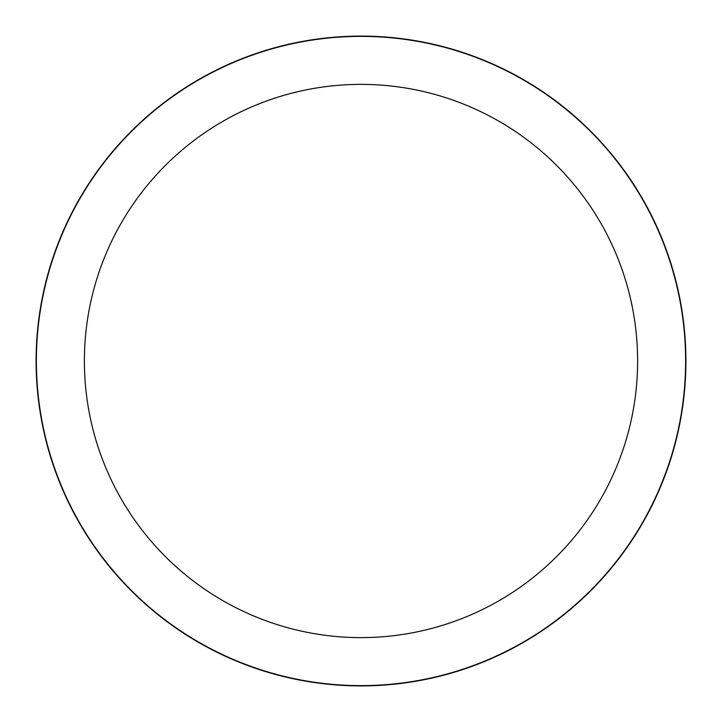 <?xml version="1.0" encoding="UTF-8"?>
<svg xmlns="http://www.w3.org/2000/svg" width="722" height="722" viewBox="0 0 722 722"><rect width="100%" height="100%" fill="white"/><g stroke="black" fill="none" stroke-linecap="round" stroke-linejoin="round"><path stroke-width="1.08" d="M685.9 361A324.9 324.9 0 0 1 198.55 642.372A324.9 324.9 0 0 1 198.55 79.628A324.9 324.9 0 0 1 685.9 361M637.616 361A276.616 276.616 0 0 1 222.692 600.56A276.616 276.616 0 0 1 222.692 121.44A276.616 276.616 0 0 1 637.616 361M685.611 361A324.611 324.611 0 0 1 198.694 642.12A324.611 324.611 0 0 1 198.694 79.88A324.611 324.611 0 0 1 685.611 361"/></g></svg>
